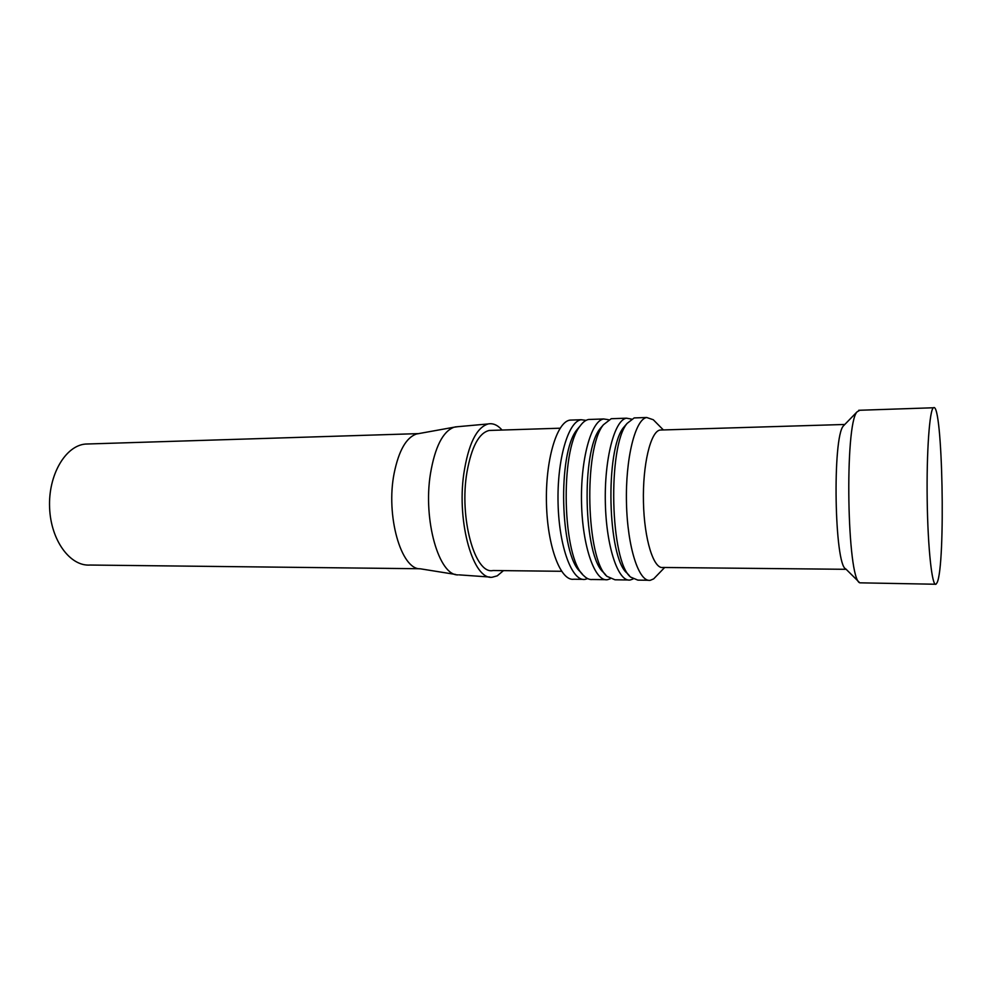 <?xml version="1.0" encoding="UTF-8"?>
<svg xmlns="http://www.w3.org/2000/svg" width="992" height="992" viewBox="0 0 992 992"><rect width="100%" height="100%" fill="white"/><g stroke="black" fill="none" stroke-linecap="round" stroke-linejoin="round"><path stroke-width="1.49" d="M419.604 568.738L90.16 565.043C70.196 566.63 50.79 540.417 49.6 507.73C48.149 475.069 65.41 445.693 85.448 444.056L88.97 443.945M419.083 433.541L416.367 434.025C406.212 437.646 398.821 450.628 394.208 472.986C385.528 515.518 401.152 569.854 420.31 568.8L455.65 574.467M636.232 417.855L634.161 417.93L627.142 423.373C607.377 446.214 610.142 561.571 630.676 577.121L637.856 580.122L648.359 580.258M626.349 424.291L623.757 427.267C604.884 449.128 607.501 558.223 627.13 573.202L629.387 575.695M654.584 421.054L653.294 419.752L646.71 417.508C635.252 419.145 625.369 458.502 626.473 502.956C627.428 547.435 638.972 582.651 650.355 580.283L653.666 578.869L664.665 567.486M661.676 429.995L660.015 430.044C650.591 431.433 642.543 464.74 643.448 502.163C644.242 539.598 653.666 569.47 663.04 567.474L846.164 569.309M844.638 424.638L843.411 425.903C832.238 437.348 834.421 565.142 845.792 568.937L859.097 582.118M859.791 410.266L857.038 411.866C844.415 424.564 847.007 579.415 859.816 582.825L935.282 584.238M937.08 582.676C945.847 565.316 942.648 400.706 933.497 407.762C929.591 409.2 926.478 451.819 927.198 500.278C927.855 548.75 932.096 586.954 935.964 584.238L937.08 582.676M491.66 430.379L489.267 430.454C479.012 432.859 471.597 446.66 467.021 471.882C458.936 517.762 474.957 574.963 493.049 570.512L561.559 571.293M572.347 420.025L570.003 420.112C556.748 421.786 545.278 460.276 546.468 503.676C547.497 547.088 560.753 581.498 573.922 579.229L582.775 579.353M586.061 420.372L581.151 419.728C568.143 421.402 556.896 460.015 558.074 503.564C559.091 547.138 572.111 581.672 585.032 579.39L587.648 578.609M579.688 426.535L576.873 429.846C557.454 453.146 560.046 554.974 580.345 571.789L582.341 574.058M590.885 419.405L588.616 419.48C585.664 420.013 582.812 422.22 580.072 426.076C559.711 450.442 562.439 558.099 583.718 575.62C586.607 578.572 589.533 579.861 592.472 579.489L605.294 579.663M608.58 419.715L603.669 418.971C591.182 420.633 580.394 459.494 581.548 503.353C582.552 547.237 595.076 582.006 607.464 579.7L610.179 578.82M602.876 425.407L600.172 428.544C580.99 451.162 583.594 556.586 603.595 572.508L605.728 574.889M613.403 418.636L611.233 418.711L603.471 424.712C583.37 448.347 586.111 559.823 607.054 576.389L615.015 579.799L628.134 579.985M631.408 419.07L626.485 418.19C614.544 419.839 604.227 458.974 605.356 503.142C606.335 547.348 618.351 582.341 630.205 580.01L633.02 579.006M457.833 426.684L454.014 427.217C442.829 431.446 434.967 446.995 430.429 473.866C422.877 520.378 439.109 576.104 458.168 574.876M502.051 430.044C497.637 425.035 493.012 423.001 488.151 423.944C476.495 427.49 468.385 444.081 463.81 473.705C456.605 522.982 473.482 580.518 492.305 577.208L497.24 575.844L503.465 570.636M85.448 444.056L418.227 433.628M623.757 427.267L627.142 423.373M634.161 417.93L646.71 417.508M663.375 429.945L653.294 419.752M660.015 430.044L844.812 424.464M843.411 425.903L857.038 411.866M858.725 410.291L933.497 407.762M489.267 430.454L560.12 428.209M570.003 420.112L581.151 419.728M576.873 429.846L580.072 426.076M588.616 419.48L603.669 418.971M600.172 428.544L603.471 424.712M611.233 418.711L626.485 418.19M416.367 434.025L454.014 427.217M459.259 574.876L489.763 577.034M455.105 426.932L488.151 423.944"/></g></svg>
